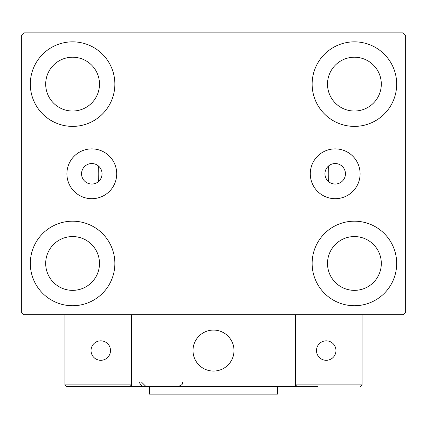 <?xml version="1.0" encoding="UTF-8"?>
<svg xmlns="http://www.w3.org/2000/svg" width="427" height="427" viewBox="0 0 427 427"><rect width="100%" height="100%" fill="white"/><g stroke="black" fill="none" stroke-linecap="round" stroke-linejoin="round"><path stroke-width="0.64" d="M345.443 173.789A10.248 10.248 0 0 0 335.195 163.541A10.248 10.248 0 0 0 324.947 173.789A10.248 10.248 0 0 0 335.195 184.037A10.248 10.248 0 0 0 345.443 173.789M102.053 173.789A10.248 10.248 0 0 0 91.805 163.541A10.248 10.248 0 0 0 81.557 173.789A10.248 10.248 0 0 0 91.805 184.037A10.248 10.248 0 0 0 102.053 173.789M360.1 173.789A24.905 24.905 0 0 0 335.195 148.884A24.905 24.905 0 0 0 310.29 173.789A24.905 24.905 0 0 0 335.195 198.694A24.905 24.905 0 0 0 360.1 173.789M116.71 173.789A24.905 24.905 0 0 0 91.805 148.884A24.905 24.905 0 0 0 66.9 173.789A24.905 24.905 0 0 0 91.805 198.694A24.905 24.905 0 0 0 116.71 173.789M30.317 263.459A42.273 42.273 0 0 1 72.59 221.186A42.273 42.273 0 0 1 114.863 263.459A42.273 42.273 0 0 1 72.59 305.732A42.273 42.273 0 0 1 30.317 263.459M312.137 84.119A42.273 42.273 0 0 1 354.41 41.846A42.273 42.273 0 0 1 396.683 84.119A42.273 42.273 0 0 1 354.41 126.392A42.273 42.273 0 0 1 312.137 84.119M312.137 263.459A42.273 42.273 0 0 1 354.41 221.186A42.273 42.273 0 0 1 396.683 263.459A42.273 42.273 0 0 1 354.41 305.732A42.273 42.273 0 0 1 312.137 263.459M30.317 84.119A42.273 42.273 0 0 1 72.59 41.846A42.273 42.273 0 0 1 114.863 84.119A42.273 42.273 0 0 1 72.59 126.392A42.273 42.273 0 0 1 30.317 84.119M328.528 166.007A115.29 115.29 0 0 1 328.528 181.571A115.29 115.29 0 0 0 328.528 166.007M98.21 173.789A115.29 115.29 0 0 1 98.472 166.007A115.29 115.29 0 0 0 98.472 181.571A115.29 115.29 0 0 1 98.21 173.789M45.689 84.119A26.901 26.901 0 0 1 72.59 57.218A26.901 26.901 0 0 1 99.491 84.119A26.901 26.901 0 0 1 72.59 111.02A26.901 26.901 0 0 1 45.689 84.119M327.509 263.459A26.901 26.901 0 0 1 354.41 236.558A26.901 26.901 0 0 1 381.311 263.459A26.901 26.901 0 0 1 354.41 290.36A26.901 26.901 0 0 1 327.509 263.459M327.509 84.119A26.901 26.901 0 0 1 354.41 57.218A26.901 26.901 0 0 1 381.311 84.119A26.901 26.901 0 0 1 354.41 111.02A26.901 26.901 0 0 1 327.509 84.119M45.689 263.459A26.901 26.901 0 0 1 72.59 236.558A26.901 26.901 0 0 1 99.491 263.459A26.901 26.901 0 0 1 72.59 290.36A26.901 26.901 0 0 1 45.689 263.459M403.088 32.879L23.912 32.879L21.35 35.441L21.35 312.137L23.912 314.699L403.088 314.699L405.65 312.137L405.65 35.441L403.088 32.879M193.004 350.567A20.496 20.496 0 0 1 213.5 330.071A20.496 20.496 0 0 1 233.996 350.567A20.496 20.496 0 0 1 213.5 371.063A20.496 20.496 0 0 1 193.004 350.567M317.517 386.435L131.516 386.435L131.516 314.699L295.484 314.699L295.484 386.435L309.831 386.435M216.98 370.764A20.496 20.496 0 0 0 233.697 347.087A20.496 20.496 0 0 0 210.02 330.37A20.496 20.496 0 0 0 193.303 354.047A20.496 20.496 0 0 0 216.98 370.764M362.096 384.898L362.096 314.699L295.484 314.699L295.484 384.898L362.096 384.898L360.559 386.435L362.096 384.898M297.021 386.435L295.484 384.898L297.021 386.435M131.516 386.435L66.441 386.435L64.904 384.898L64.904 314.699M131.516 384.898L129.979 386.435L131.516 384.898L64.904 384.898L66.441 386.435L108.458 386.435M316.492 350.567A9.736 9.736 0 0 0 326.228 360.303A9.736 9.736 0 0 0 335.964 350.567A9.736 9.736 0 0 0 326.228 340.831A9.736 9.736 0 0 0 316.492 350.567M100.772 360.303A9.736 9.736 0 0 0 110.508 350.567A9.736 9.736 0 0 0 100.772 340.831A9.736 9.736 0 0 0 91.036 350.567A9.736 9.736 0 0 0 100.772 360.303M277.55 386.435L277.55 394.121L149.45 394.121L149.45 386.435M139.202 382.336L141.764 386.136M141.764 382.336L145.863 386.435M182.756 382.336L182.099 384.562L178.657 386.435"/></g></svg>
